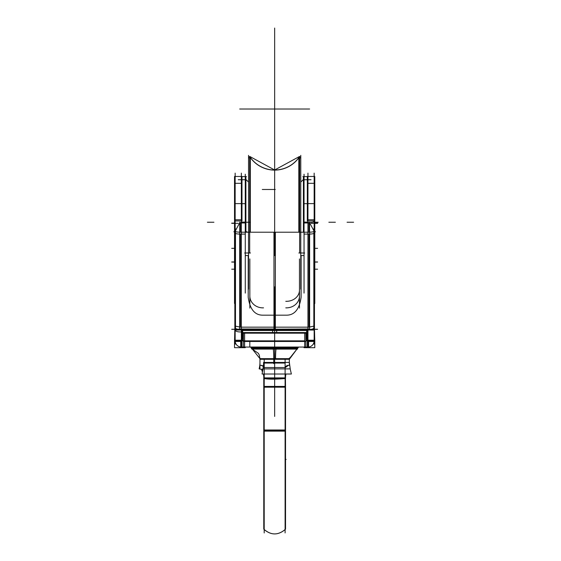 <?xml version="1.0" encoding="UTF-8"?>
<svg xmlns="http://www.w3.org/2000/svg" width="561" height="561" viewBox="0 0 561 561"><rect width="100%" height="100%" fill="white"/><g stroke="black" fill="none" stroke-linecap="round" stroke-linejoin="round"><path stroke-width="0.84" d="M298.992 232.205L298.992 157.361A29.747 29.747 0 0 1 250.318 157.361L250.318 232.205L250.318 157.361A29.747 29.747 0 0 0 298.992 157.361A29.747 29.747 0 0 1 250.318 157.361A29.747 29.747 0 0 0 298.992 157.361L298.992 232.205L298.992 157.361A29.747 29.747 0 0 1 250.318 157.361L250.318 232.205M299.258 157.108A0.982 0.982 0 0 1 300.773 157.929A0.982 0.982 0 0 0 299.258 157.108A0.982 0.982 0 0 1 300.773 157.929A0.982 0.982 0 0 0 299.258 157.108A0.982 0.982 0 0 1 300.773 157.929L300.577 158.511A0.982 0.982 0 0 0 299.258 157.108A0.982 0.982 0 0 1 300.577 158.511L300.773 157.929M300.773 158.055A0.982 0.975 180 0 0 299.791 157.073A0.982 0.975 180 0 0 298.817 158.055M300.773 289.132L300.773 155.355M248.537 289.132L248.537 155.355M248.537 157.929A0.982 0.982 0 0 1 250.052 157.108A0.982 0.982 0 0 0 248.537 157.929A0.982 0.982 0 0 1 250.052 157.108A0.982 0.982 0 0 0 248.733 158.511L248.537 157.929A0.982 0.982 0 0 1 250.052 157.108A0.982 0.982 0 0 0 248.733 158.511L248.537 157.929A0.982 0.982 0 0 1 250.052 157.108M250.494 158.055A0.982 0.975 180 0 0 249.519 157.073A0.982 0.975 180 0 0 248.537 158.055M249.68 252.997L249.68 156.547A29.747 29.691 180 0 0 299.63 156.547L299.63 252.997M245.269 174.212L245.269 293.094M241.356 173.433L241.356 332.47M238.025 329.412L238.649 329.412A3.268 3.268 0 0 1 237.878 329.293A3.268 3.268 -90 0 0 238.6 329.405M240.999 329.412L275.374 329.412M241.98 329.412L241.98 330.036L234.849 330.036L234.849 303.606L235.48 303.606M238.635 329.412L237.857 329.293A3.268 3.268 -90 0 0 238.635 329.412L237.857 329.293A3.268 3.268 -90 0 0 238.635 329.412L237.857 329.293L238.635 329.412A3.268 3.268 -90 0 1 237.878 329.293A3.268 3.268 -90 0 0 238.635 329.412M235.48 228.776L235.48 328.052L235.48 228.776M274.659 312.428L274.659 330.036L274.659 312.428M240.999 329.349L309.623 328.984L309.623 232.205L273.971 232.205L273.971 328.984M275.339 329.412L275.339 232.205L239.687 232.205L239.687 328.984L275.339 328.984M235.48 326.144L240.374 327.161L274.659 327.161L240.374 327.161L235.48 326.144L240.374 327.161L240.374 234.098L240.374 327.161L235.48 326.144L240.374 327.161L308.936 327.161L308.936 234.098L304.041 234.098L308.936 234.098L308.936 327.161L240.374 327.161L240.374 234.098L245.269 234.098L240.374 234.098L245.269 234.098L240.374 234.098L240.374 327.161L308.936 327.161L308.936 234.098L308.936 327.161L274.659 327.161L308.936 327.161L313.83 326.144M235.515 326.656L235.515 327.771A4.895 1.543 0 0 0 235.48 327.968A4.895 1.543 0 0 0 240.999 329.496L240.999 328.984M235.48 231.335A4.895 0.863 0 0 0 240.999 232.184M235.48 233.222A4.895 0.877 0 0 0 239.75 234.091A4.895 0.877 180 0 1 235.48 233.222A4.895 0.877 0 0 0 239.75 234.091A4.895 0.877 180 0 1 235.48 233.222A4.895 0.877 0 0 0 239.75 234.091M235.48 230.683L239.75 222.675M240.374 232.191L240.374 222.626L240.374 232.191L240.374 222.626L241.356 222.626L240.374 222.626L241.356 222.626L240.374 222.626L240.374 232.191L240.374 222.626L241.356 222.626M241.98 203.173L241.98 220.936L234.849 220.936L234.849 305.717M239.75 232.205L239.75 222.093M241.98 222.093L245.9 222.093L245.9 232.205M245.269 222.528L245.9 222.528M240.725 222.969L245.9 222.969L245.9 203.236M245.269 203.678L241.98 203.678M245.9 205.621L245.9 176.603L241.98 176.603M248.207 255.571L248.207 297.302L248.207 255.571L245.269 255.571L248.207 255.571L245.269 255.571L248.207 255.571L248.207 297.302C249.904 309.272 254.799 315.233 262.899 315.177L274.659 315.177L262.899 315.177C254.799 315.233 249.904 309.272 248.207 297.302L248.207 255.571L248.207 297.302C249.904 309.272 254.799 315.233 262.899 315.177C254.799 315.233 249.904 309.272 248.207 297.302C249.904 309.272 254.799 315.233 262.899 315.177M244.645 252.997L250.472 252.997M249.841 258.93L249.841 308.101M249.841 296.033A13.057 11.83 0 0 0 263.53 307.849M304.041 174.212L304.041 293.094M307.954 173.433L307.954 332.47M303.41 232.205L303.41 222.093L307.33 222.093M309.56 232.205L309.56 222.093M307.954 222.626L308.936 222.626L307.954 222.626L308.936 222.626L307.954 222.626L308.936 222.626L308.936 232.191M304.041 222.528L303.41 222.528M309.56 222.675L313.83 230.683M313.83 233.222A4.895 0.877 180 0 1 309.56 234.091A4.895 0.877 0 0 0 313.83 233.222A4.895 0.877 180 0 1 309.56 234.091A4.895 0.877 0 0 0 313.83 233.222A4.895 0.877 180 0 1 309.56 234.091M314.462 305.717L314.462 220.936L307.33 220.936L307.33 203.173M313.83 303.606L314.462 303.606L314.462 330.036L307.33 330.036L307.33 329.412M310.675 329.412A3.268 3.268 0 0 0 311.432 329.293L310.675 329.412M311.285 329.412L310.661 329.412M308.312 329.412L273.936 329.412M313.83 228.776L313.83 328.052L313.83 228.776M313.83 231.335A4.895 0.863 180 0 1 308.312 232.184M313.795 326.656L313.795 327.771A4.895 1.543 180 0 1 313.83 327.968A4.895 1.543 180 0 1 308.312 329.496L308.312 328.984M275.339 329.349L308.312 329.349M307.33 176.603L303.41 176.603L303.41 205.621M307.33 203.678L304.041 203.678M308.585 222.969L303.41 222.969L303.41 203.236M304.665 252.997L298.838 252.997M301.103 255.571L304.041 255.571L301.103 255.571L301.103 297.302L301.103 255.571L304.041 255.571L301.103 255.571L301.103 297.302C299.413 309.258 294.511 315.219 286.412 315.177L274.659 315.177L286.412 315.177C294.511 315.219 299.413 309.258 301.103 297.302C299.413 309.258 294.511 315.219 286.412 315.177C294.511 315.219 299.413 309.258 301.103 297.302C299.413 309.258 294.511 315.219 286.412 315.177L274.659 315.177L286.412 315.177M299.469 258.93L299.469 308.101M299.469 296.033A13.057 11.83 180 0 1 285.78 307.849M240.024 347.056L309.286 347.056M314.16 344.145L314.16 173.118M307.33 347.028A6.206 6.206 0 0 0 314.125 340.232M307.33 340.225L307.33 347.687L314.784 347.687L314.784 340.225L307.33 340.225M307.954 347.056L307.954 340.857L314.16 340.857L307.954 340.857L307.954 347.056L307.954 340.857L314.16 340.857M307.33 330.036L307.33 341.481L314.784 341.481L314.462 328.704M307.954 344.145L307.954 173.118M240.024 340.857L243.418 340.857M305.892 340.857L309.286 340.857M241.356 173.118L241.356 344.145M234.849 328.704L234.526 341.481L241.98 341.481L241.98 330.036M241.356 347.056L241.356 340.857L235.15 340.857L241.356 340.857L241.356 347.056L241.356 340.857L235.15 340.857M234.526 340.225L234.526 347.687L241.98 347.687L241.98 340.225L234.526 340.225M243.418 340.225L240.725 340.225L240.725 347.687L245.248 347.687L245.248 347.056M244.617 340.225L244.617 347.687M244.617 341.481L244.617 332.554M304.693 332.554L304.693 341.481M304.693 340.225L304.693 347.687M304.062 347.056L304.062 347.687L308.585 347.687L308.585 340.225L305.892 340.225M243.418 340.232L243.418 347.056L244.617 347.028M249.82 347.028L305.892 347.056L305.892 340.232M243.544 340.857L249.82 340.857L249.82 347.056M243.418 341.481L305.892 341.481L305.892 332.554L243.418 332.554L243.418 341.481M304.693 340.857L244.617 340.857L304.693 340.857M243.418 333.185L305.892 333.185M241.98 347.028A6.206 6.206 0 0 1 235.185 340.232M235.15 173.118L235.15 344.145M234.526 205.578L234.526 176.47L241.98 176.47L241.98 205.578M241.356 203.622L235.15 203.622M234.526 203.173L234.526 219.758L241.98 219.758M234.526 303.487L234.526 219.758M234.849 329.959L234.849 301.39M234.526 261.433L234.526 256.026M276.131 347.056L276.131 347.687L251.146 347.687L251.146 347.056M273.179 347.056L273.179 347.687L298.164 347.687L298.164 347.056M307.33 205.578L307.33 176.47L314.784 176.47L314.784 205.578M314.16 203.622L307.954 203.622M307.33 219.758L314.784 219.758L314.784 203.173M314.784 219.758L314.784 303.487M314.462 301.39L314.462 329.959M314.784 256.026L314.784 261.433M285.17 369.215A3.268 3.268 0 0 1 288.992 365.386M262.899 368.879A19.586 14.782 90 0 0 263.558 362.434L289.357 362.434L290.233 368.879L262.899 368.879M285.1 363.065L264.203 363.065L274.659 363.065L274.659 358.654L274.659 363.065L274.659 358.654L289.35 358.654L274.659 358.654L274.659 349.11L274.659 363.065L264.203 363.065M264.203 367.525L285.283 367.525L264.203 367.525L285.283 367.525L264.203 367.525L285.283 367.525L288.375 365.323L285.226 367.707M285.107 359.734L285.107 532.936L285.107 359.734M285.107 374.012L285.107 378.542C275.199 379.369 268.235 379.369 264.203 378.542C268.235 379.369 275.199 379.369 285.107 378.542C275.199 379.369 268.235 379.369 264.203 378.542C268.235 379.369 275.199 379.369 285.107 378.542C275.199 379.369 268.235 379.369 264.203 378.542M291.376 374.012L262.085 374.012L262.983 368.879L262.085 374.012L291.376 374.012L290.177 368.879L291.376 374.012M263.179 366.936L263.172 367.546M263.439 374.012L264.084 379.103M285.872 374.012L285.226 379.103M285.535 377.897L285.535 377.013L285.535 377.897L263.775 377.897L263.775 387.195L285.535 387.195L285.43 377.763M285.107 386.417L264.203 386.417M263.775 385.821L263.775 431.143L285.535 431.143L285.535 385.821M285.535 427.279L285.535 529.128C278.284 535.503 271.026 535.503 263.775 529.128L263.775 427.279M264.203 429.992L285.107 429.992L264.203 429.992M264.203 358.963L264.203 532.95M263.775 377.013L263.775 379.012L263.775 377.013M262.737 370.281L261.503 369.334L262.436 371.999M259.96 358.03L259.96 369.215L262.927 369.215M252.373 349.11L259.96 358.654L274.659 358.654L274.659 349.11L252.31 349.103L276.054 349.11A9.796 0.617 90 0 1 276.061 349.089M264.147 369.215A3.268 3.268 0 0 0 260.318 365.386M273.733 358.03L273.733 363.689M289.35 358.654L296.937 349.11L289.364 359.285L273.733 359.285A9.796 0.617 90 0 0 273.256 349.11A9.796 0.617 90 0 0 273.249 349.089M273.221 347.687L273.221 348.984L297.618 348.984M273.256 349.11L252.31 349.103M297.512 347.687L297.512 348.451L251.812 348.465L297.512 348.465L251.798 348.465L274.659 348.465L274.659 347.687L274.659 349.089L274.659 347.056L274.659 416.437L274.659 347.056M297.042 349.089L274.659 349.103L274.659 358.654L259.96 358.654M273.221 348.998L297.512 349.089L297.512 348.465M276.089 347.687L276.089 348.984L251.798 348.998M276.089 348.998L251.798 349.089L250.676 347.056M273.221 348.465L297.498 348.465L251.791 348.451L251.798 347.687M259.953 361.684A26.122 26.122 -90 0 1 259.96 362.294L259.96 359.285L275.577 359.285A9.796 0.617 90 0 1 276.054 349.11L296.986 349.103L274.659 349.103L274.659 358.654L273.733 358.654L274.659 358.654L274.659 363.065M307.351 339.209L305.892 339.209L306.65 339.181L306.65 330.506M306.65 335.548L306.65 329.433L272.646 329.433L272.646 330.064L306.65 330.064L242.661 330.064L306.636 330.064L242.661 329.433L242.661 339.181L243.418 339.181L241.959 339.209M243.418 338.108L242.219 338.108L242.661 338.549M242.661 330.064L242.219 330.506L276.692 330.506L276.664 332.554M272.646 330.506L272.646 332.554M307.091 338.108L305.892 338.108M272.618 330.506L307.091 330.506M243.292 329.433L306.018 329.433M318.171 222.24L314.784 222.24L318.171 222.24M274.659 222.24L274.659 165.018L274.659 222.24M335.38 222.24L328.851 222.24L335.38 222.24M353.598 222.24L347.07 222.24L353.598 222.24M213.93 222.24L207.402 222.24L213.93 222.24M249.68 156.414A29.747 29.747 0 0 0 299.63 156.414A29.747 29.747 0 0 1 249.68 156.414L274.652 170.004L299.63 156.414L274.652 170.004L249.68 156.414M274.659 203.678L274.659 232.205L274.659 203.678M274.659 234.098L274.659 255.571L274.659 234.098M248.537 182.087L245.9 179.45M234.526 231.763L233.846 231.763M241.356 183.3L234.821 183.3M274.659 215.712L274.659 251.63L274.659 215.712M241.356 329.153L234.821 329.153M237.233 329.153L234.849 329.153M240.374 109.016L246.903 109.016L240.374 109.016M239.687 327.161L275.339 327.161M235.515 330.191A4.895 1.557 0 0 0 240.999 331.937M245.9 231.763L246.903 231.763M245.269 109.016L251.798 109.016L245.269 109.016M239.687 109.016L275.339 109.016L239.687 109.016M240.374 327.161L240.374 234.098L245.269 234.098M244.645 222.24L250.472 222.24M248.207 109.016L254.736 109.016L248.207 109.016M262.275 189.478L275.283 189.478M304.041 234.098L308.936 234.098L304.041 234.098L308.936 234.098L308.936 327.161M300.773 182.087L303.41 179.45M314.784 231.763L315.464 231.763M314.469 183.3L307.954 183.3M307.954 329.153L307.33 329.153M308.936 109.016L302.407 109.016L308.936 109.016M313.795 221.616A4.895 0.792 180 0 1 308.312 222.507M273.971 327.161L309.623 327.161M304.041 109.016L297.512 109.016L304.041 109.016M309.623 109.016L273.971 109.016L309.623 109.016M301.103 109.016L294.574 109.016L301.103 109.016M299.455 289.609A13.057 11.178 180 0 1 285.78 301.306M274.659 297.54L274.659 313.066L274.659 297.54M274.659 315.724L274.659 395.884L274.659 315.724M274.659 170.004L274.659 48.604L274.659 170.004M274.659 28.05L274.659 132.494L274.659 28.05M234.526 329.265L231.721 329.265M238.25 179.737L244.778 179.737M238.25 329.328L231.721 329.328M234.526 261.959L231.721 261.959M234.526 223.138L231.721 223.138M234.526 269.189L231.721 269.189L234.526 269.189M234.526 248.334L231.721 248.334L234.526 248.334M238.25 223.334L231.721 223.334M234.526 262.071L231.721 262.071M314.784 329.265L317.589 329.265M311.06 179.737L304.532 179.737M314.784 203.622L307.33 203.622M311.06 329.328L317.589 329.328M314.784 262.071L317.589 262.071M311.06 223.334L317.589 223.334M314.784 269.189L317.589 269.189L314.784 269.189M314.784 248.334L317.589 248.334L314.784 248.334M314.784 223.138L317.589 223.138M314.784 261.959L317.589 261.959M283.564 368.879L265.746 368.879M263.354 366.389L260.935 365.323M243.418 338.549L242.661 338.549L243.418 338.549M274.659 329.412L243.327 329.412L274.659 329.412L274.659 332.554L274.659 330.506M274.659 346.551L274.659 286.909L274.659 346.551M259.126 368.865A26.122 26.122 -90 0 0 259.96 362.329M281.187 378.38L274.659 378.38L281.187 378.38M263.775 378.38L285.535 378.38M263.775 430.266L285.535 430.266M286.152 459.431L285.535 459.431M274.659 358.03L274.659 363.689M276.061 349.103L296.986 349.103L276.061 349.103M274.659 359.285L274.666 349.089M273.733 358.654L274.659 358.654M272.646 330.064L274.659 330.064M274.659 329.433L274.659 332.554M305.892 338.549L306.65 338.549L305.892 338.549M298.817 157.929L298.817 232.205M237.878 329.293L238.537 329.405M246.468 176.603L241.518 176.603M302.842 176.603L307.793 176.603M235.073 176.47L240.508 176.47M314.237 176.47L308.802 176.47M289.35 363.065L289.476 365.323M285.107 529.584C278.137 535.362 271.173 535.362 264.203 529.584M289.35 358.03L289.35 363.689M289.35 362.434L289.35 359.285M297.092 348.984L298.634 347.056M259.946 359.285L259.343 355.232L258.404 353.36L252.268 349.089M242.429 338.318L241.98 337.869M242.661 335.548L242.661 329.854M306.881 338.318L307.33 337.869M306.881 330.296L307.33 330.745M242.429 330.296L241.98 330.745"/></g></svg>
